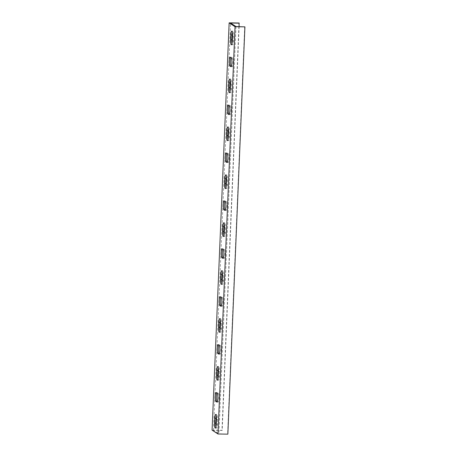<?xml version="1.0" encoding="UTF-8"?>
<svg xmlns="http://www.w3.org/2000/svg" width="457" height="457" viewBox="0 0 457 457"><rect width="100%" height="100%" fill="white"/><g stroke="black" fill="none" stroke-linecap="round" stroke-linejoin="round"><path stroke-width="0.34" stroke-dasharray="2.29 1.71" d="M212.082 430.134L221.959 430.294L239.028 23.01M239.125 26.62L222.199 430.448L213.505 430.305L218.914 433.853L227.849 434.15M235.983 26.569L218.914 433.853M244.678 26.712L227.609 433.996M213.505 430.305L230.574 23.027M215.915 426.998A4.433 0.891 -89.1 0 0 216.487 428.123A4.433 0.891 -89.1 0 0 217.435 424.267L217.635 419.475A4.433 0.891 -89.1 0 0 216.835 414.476A4.433 0.891 -89.1 0 0 216.224 415.579M217.926 379.082A4.433 0.891 -89.1 0 0 218.497 380.207A4.433 0.891 -89.1 0 0 219.446 376.351L219.646 371.558A4.433 0.891 -89.1 0 0 218.84 366.56A4.433 0.891 -89.1 0 0 218.235 367.662M219.931 331.165A4.433 0.891 -89.1 0 0 220.503 332.29A4.433 0.891 -89.1 0 0 221.451 328.434L221.651 323.647A4.433 0.891 -89.1 0 0 220.851 318.643A4.433 0.891 -89.1 0 0 220.24 319.751M221.942 283.249A4.433 0.891 -89.1 0 0 222.513 284.38A4.433 0.891 -89.1 0 0 223.462 280.524L223.662 275.731A4.433 0.891 -89.1 0 0 222.856 270.727A4.433 0.891 -89.1 0 0 222.251 271.835M223.947 235.338A4.433 0.891 -89.1 0 0 224.524 236.463A4.433 0.891 -89.1 0 0 225.467 232.607L225.672 227.815A4.433 0.891 -89.1 0 0 224.867 222.81A4.433 0.891 -89.1 0 0 224.256 223.919M225.958 187.421A4.433 0.891 -89.1 0 0 226.529 188.547A4.433 0.891 -89.1 0 0 227.477 184.691L227.677 179.898A4.433 0.891 -89.1 0 0 226.878 174.894A4.433 0.891 -89.1 0 0 226.266 176.002M227.963 139.505A4.433 0.891 -89.1 0 0 228.54 140.63A4.433 0.891 -89.1 0 0 229.488 136.774L229.688 131.982A4.433 0.891 -89.1 0 0 228.883 126.983A4.433 0.891 -89.1 0 0 228.272 128.086M229.974 91.589A4.433 0.891 -89.1 0 0 230.545 92.714A4.433 0.891 -89.1 0 0 231.493 88.858L231.693 84.065A4.433 0.891 -89.1 0 0 230.894 79.067A4.433 0.891 -89.1 0 0 230.282 80.169M231.979 43.672A4.433 0.891 -89.1 0 0 232.556 44.797A4.433 0.891 -89.1 0 0 233.504 40.941L233.704 36.154A4.433 0.891 -89.1 0 0 232.899 31.15A4.433 0.891 -89.1 0 0 232.287 32.258M231.351 66.202L232.019 66.636A4.433 0.891 -89.1 0 0 232.127 66.676A4.433 0.891 -89.1 0 0 233.087 62.54A4.433 0.891 -89.1 0 0 232.385 57.85L231.431 57.228A4.433 0.891 -89.1 0 0 231.316 57.188A4.433 0.891 -89.1 0 0 230.916 57.645M229.34 114.113L230.008 114.553A4.433 0.891 -89.1 0 0 230.122 114.593A4.433 0.891 -89.1 0 0 231.076 110.457A4.433 0.891 -89.1 0 0 230.374 105.767L229.42 105.144A4.433 0.891 -89.1 0 0 229.311 105.104A4.433 0.891 -89.1 0 0 228.906 105.561M227.335 162.029L227.997 162.469A4.433 0.891 -89.1 0 0 228.112 162.503A4.433 0.891 -89.1 0 0 229.071 158.373A4.433 0.891 -89.1 0 0 228.369 153.683L227.415 153.061A4.433 0.891 -89.1 0 0 227.3 153.021A4.433 0.891 -89.1 0 0 226.9 153.478M225.324 209.946L225.992 210.386A4.433 0.891 -89.1 0 0 226.106 210.42A4.433 0.891 -89.1 0 0 227.06 206.284A4.433 0.891 -89.1 0 0 226.358 201.6L225.404 200.971A4.433 0.891 -89.1 0 0 225.295 200.937A4.433 0.891 -89.1 0 0 224.89 201.394M223.313 257.862L223.981 258.302A4.433 0.891 -89.1 0 0 224.096 258.336A4.433 0.891 -89.1 0 0 225.055 254.201A4.433 0.891 -89.1 0 0 224.353 249.516L223.399 248.888A4.433 0.891 -89.1 0 0 223.284 248.854A4.433 0.891 -89.1 0 0 222.879 249.305M221.308 305.779L221.976 306.213A4.433 0.891 -89.1 0 0 222.085 306.253A4.433 0.891 -89.1 0 0 223.045 302.117A4.433 0.891 -89.1 0 0 222.342 297.433L221.388 296.804A4.433 0.891 -89.1 0 0 221.279 296.77A4.433 0.891 -89.1 0 0 220.874 297.221M219.297 353.695L219.966 354.129A4.433 0.891 -89.1 0 0 220.08 354.169A4.433 0.891 -89.1 0 0 221.034 350.033A4.433 0.891 -89.1 0 0 220.337 345.343L219.383 344.721A4.433 0.891 -89.1 0 0 219.269 344.681A4.433 0.891 -89.1 0 0 218.863 345.138M217.292 401.606L217.96 402.046A4.433 0.891 -89.1 0 0 218.069 402.086A4.433 0.891 -89.1 0 0 219.029 397.95A4.433 0.891 -89.1 0 0 218.326 393.26L217.372 392.637A4.433 0.891 -89.1 0 0 217.258 392.597A4.433 0.891 -89.1 0 0 216.858 393.054M216.252 424.25L217.435 424.267M216.452 419.457L217.635 419.475M218.263 376.334L219.446 376.351M218.463 371.541L219.646 371.558M220.268 328.417L221.451 328.434M220.468 323.625L221.651 323.647M222.279 280.501L223.462 280.524M222.479 275.708L223.662 275.731M224.284 232.584L225.467 232.607M224.484 227.797L225.672 227.815M226.295 184.674L227.477 184.691M226.495 179.881L227.677 179.898M228.3 136.757L229.488 136.774M228.506 131.964L229.688 131.982M230.311 88.841L231.493 88.858M230.511 84.048L231.693 84.065M232.316 40.924L233.504 40.941M232.522 36.132L233.704 36.154M230.248 57.211L231.431 57.228M231.059 66.619L232.019 66.636M231.202 57.833L232.385 57.85M228.237 105.121L229.42 105.144M229.048 114.536L230.008 114.553M229.191 105.75L230.374 105.767M226.232 153.038L227.415 153.061M227.043 162.452L227.997 162.469M227.186 153.666L228.369 153.683M224.221 200.954L225.404 200.971M225.033 210.369L225.992 210.386M225.175 201.583L226.358 201.6M222.216 248.871L223.399 248.888M223.027 258.285L223.981 258.302M223.17 249.493L224.353 249.516M220.205 296.787L221.388 296.804M221.017 306.201L221.976 306.213M221.159 297.41L222.342 297.433M218.195 344.704L219.383 344.721M219.006 354.112L219.966 354.129M219.154 345.326L220.337 345.343M216.19 392.614L217.372 392.637M217.001 402.029L217.96 402.046M217.144 393.243L218.326 393.26M215.304 428.106L216.487 428.123M215.653 414.453L216.835 414.476M217.315 380.19L218.497 380.207M217.658 366.537L218.84 366.56M219.32 332.273L220.503 332.29M219.668 318.62L220.851 318.643M221.331 284.357L222.513 284.38M221.674 270.71L222.856 270.727M223.336 236.44L224.524 236.463M223.684 222.793L224.867 222.81M225.347 188.53L226.529 188.547M225.689 174.877L226.878 174.894M227.358 140.613L228.54 140.63M227.7 126.96L228.883 126.983M229.363 92.697L230.545 92.714M229.711 79.044L230.894 79.067M231.373 44.78L232.556 44.797M231.716 31.127L232.899 31.15M230.134 57.171L231.316 57.188M230.945 66.653L232.127 66.676M228.129 105.087L229.311 105.104M228.934 114.57L230.122 114.593M226.118 153.004L227.3 153.021M226.929 162.486L228.112 162.503M224.113 200.92L225.295 200.937M224.918 210.403L226.106 210.42M222.102 248.831L223.284 248.854M222.913 258.319L224.096 258.336M220.091 296.747L221.279 296.77M220.902 306.236L222.085 306.253M218.086 344.664L219.269 344.681M218.897 354.146L220.08 354.169M216.075 392.58L217.258 392.597M216.886 402.063L218.069 402.086"/><path stroke-width="0.69" d="M239.125 26.62L239.028 23.01L229.151 22.85L212.082 430.134L217.972 433.99L235.041 26.706L244.918 26.866L227.849 434.15L217.972 433.99M229.151 22.85L235.041 26.706M216.252 424.25A4.433 0.891 90.9 0 1 215.304 428.106A4.433 0.891 90.9 0 1 214.504 423.102L214.704 418.309A4.433 0.891 90.9 0 1 215.653 414.453A4.433 0.891 90.9 0 1 216.452 419.457L216.252 424.25M218.263 376.334A4.433 0.891 90.9 0 1 217.315 380.19A4.433 0.891 90.9 0 1 216.509 375.186L216.709 370.393A4.433 0.891 90.9 0 1 217.658 366.537A4.433 0.891 90.9 0 1 218.463 371.541L218.263 376.334M220.268 328.417A4.433 0.891 90.9 0 1 219.32 332.273A4.433 0.891 90.9 0 1 218.52 327.269L218.72 322.482A4.433 0.891 90.9 0 1 219.668 318.62A4.433 0.891 90.9 0 1 220.468 323.625L220.268 328.417M222.279 280.501A4.433 0.891 90.9 0 1 221.331 284.357A4.433 0.891 90.9 0 1 220.525 279.353L220.725 274.566A4.433 0.891 90.9 0 1 221.674 270.71A4.433 0.891 90.9 0 1 222.479 275.708L222.279 280.501M224.284 232.584A4.433 0.891 90.9 0 1 223.336 236.44A4.433 0.891 90.9 0 1 222.536 231.442L222.736 226.649A4.433 0.891 90.9 0 1 223.684 222.793A4.433 0.891 90.9 0 1 224.484 227.797L224.284 232.584M226.295 184.674A4.433 0.891 90.9 0 1 225.347 188.53A4.433 0.891 90.9 0 1 224.541 183.525L224.747 178.733A4.433 0.891 90.9 0 1 225.689 174.877A4.433 0.891 90.9 0 1 226.495 179.881L226.295 184.674M228.3 136.757A4.433 0.891 90.9 0 1 227.358 140.613A4.433 0.891 90.9 0 1 226.552 135.609L226.752 130.816A4.433 0.891 90.9 0 1 227.7 126.96A4.433 0.891 90.9 0 1 228.506 131.964L228.3 136.757M230.311 88.841A4.433 0.891 90.9 0 1 229.363 92.697A4.433 0.891 90.9 0 1 228.563 87.693L228.763 82.9A4.433 0.891 90.9 0 1 229.711 79.044A4.433 0.891 90.9 0 1 230.511 84.048L230.311 88.841M232.316 40.924A4.433 0.891 90.9 0 1 231.373 44.78A4.433 0.891 90.9 0 1 230.568 39.776L230.768 34.989A4.433 0.891 90.9 0 1 231.716 31.127A4.433 0.891 90.9 0 1 232.522 36.132L232.316 40.924M229.877 65.991A4.433 0.891 90.9 0 1 229.18 61.307A4.433 0.891 90.9 0 1 230.134 57.171A4.433 0.891 90.9 0 1 230.248 57.211L231.202 57.833A4.433 0.891 90.9 0 1 231.905 62.518A4.433 0.891 90.9 0 1 230.945 66.653A4.433 0.891 90.9 0 1 230.831 66.619L229.877 65.991L231.351 66.202M227.872 113.907A4.433 0.891 90.9 0 1 227.169 109.223A4.433 0.891 90.9 0 1 228.129 105.087A4.433 0.891 90.9 0 1 228.237 105.121L229.191 105.75A4.433 0.891 90.9 0 1 229.894 110.434A4.433 0.891 90.9 0 1 228.934 114.57A4.433 0.891 90.9 0 1 228.826 114.536L227.872 113.907L229.34 114.113M225.861 161.824A4.433 0.891 90.9 0 1 225.164 157.139A4.433 0.891 90.9 0 1 226.118 153.004A4.433 0.891 90.9 0 1 226.232 153.038L227.186 153.666A4.433 0.891 90.9 0 1 227.883 158.351A4.433 0.891 90.9 0 1 226.929 162.486A4.433 0.891 90.9 0 1 226.815 162.446L225.861 161.824L227.335 162.029M223.856 209.74A4.433 0.891 90.9 0 1 223.153 205.05A4.433 0.891 90.9 0 1 224.113 200.92A4.433 0.891 90.9 0 1 224.221 200.954L225.175 201.583A4.433 0.891 90.9 0 1 225.878 206.267A4.433 0.891 90.9 0 1 224.918 210.403A4.433 0.891 90.9 0 1 224.81 210.363L223.856 209.74L225.324 209.946M221.845 257.657A4.433 0.891 90.9 0 1 221.142 252.967A4.433 0.891 90.9 0 1 222.102 248.831A4.433 0.891 90.9 0 1 222.216 248.871L223.17 249.493A4.433 0.891 90.9 0 1 223.867 254.183A4.433 0.891 90.9 0 1 222.913 258.319A4.433 0.891 90.9 0 1 222.799 258.279L221.845 257.657L223.313 257.862M219.84 305.567A4.433 0.891 90.9 0 1 219.137 300.883A4.433 0.891 90.9 0 1 220.091 296.747A4.433 0.891 90.9 0 1 220.205 296.787L221.159 297.41A4.433 0.891 90.9 0 1 221.862 302.1A4.433 0.891 90.9 0 1 220.902 306.236A4.433 0.891 90.9 0 1 220.794 306.196L219.84 305.567L221.308 305.779M217.829 353.484A4.433 0.891 90.9 0 1 217.126 348.8A4.433 0.891 90.9 0 1 218.086 344.664A4.433 0.891 90.9 0 1 218.195 344.704L219.154 345.326A4.433 0.891 90.9 0 1 219.851 350.011A4.433 0.891 90.9 0 1 218.897 354.146A4.433 0.891 90.9 0 1 218.783 354.112L217.829 353.484L219.297 353.695M215.818 401.4A4.433 0.891 90.9 0 1 215.121 396.716A4.433 0.891 90.9 0 1 216.075 392.58A4.433 0.891 90.9 0 1 216.19 392.614L217.144 393.243A4.433 0.891 90.9 0 1 217.846 397.927A4.433 0.891 90.9 0 1 216.886 402.063A4.433 0.891 90.9 0 1 216.778 402.029L215.818 401.4L217.292 401.606M244.918 26.866L235.983 26.569L230.574 23.027L239.268 23.17M216.224 415.579A4.433 0.891 -89.1 0 0 215.887 418.332L215.687 423.119A4.433 0.891 -89.1 0 0 215.915 426.998M218.235 367.662A4.433 0.891 -89.1 0 0 217.898 370.416L217.692 375.208A4.433 0.891 -89.1 0 0 217.926 379.082M220.24 319.751A4.433 0.891 -89.1 0 0 219.903 322.499L219.703 327.292A4.433 0.891 -89.1 0 0 219.931 331.165M222.251 271.835A4.433 0.891 -89.1 0 0 221.913 274.583L221.708 279.376A4.433 0.891 -89.1 0 0 221.942 283.249M224.256 223.919A4.433 0.891 -89.1 0 0 223.919 226.666L223.719 231.459A4.433 0.891 -89.1 0 0 223.947 235.338M226.266 176.002A4.433 0.891 -89.1 0 0 225.929 178.75L225.729 183.543A4.433 0.891 -89.1 0 0 225.958 187.421M228.272 128.086A4.433 0.891 -89.1 0 0 227.934 130.839L227.735 135.626A4.433 0.891 -89.1 0 0 227.963 139.505M230.282 80.169A4.433 0.891 -89.1 0 0 229.945 82.923L229.745 87.715A4.433 0.891 -89.1 0 0 229.974 91.589M232.287 32.258A4.433 0.891 -89.1 0 0 231.95 35.006L231.75 39.799A4.433 0.891 -89.1 0 0 231.979 43.672M230.916 57.645A4.433 0.891 -89.1 0 0 230.357 62.341A4.433 0.891 -89.1 0 0 231.059 66.014M228.906 105.561A4.433 0.891 -89.1 0 0 228.346 110.257A4.433 0.891 -89.1 0 0 229.054 113.93M226.9 153.478A4.433 0.891 -89.1 0 0 226.341 158.173A4.433 0.891 -89.1 0 0 227.043 161.841M224.89 201.394A4.433 0.891 -89.1 0 0 224.33 206.09A4.433 0.891 -89.1 0 0 225.038 209.757M222.879 249.305A4.433 0.891 -89.1 0 0 222.325 254.006A4.433 0.891 -89.1 0 0 223.027 257.674M220.874 297.221A4.433 0.891 -89.1 0 0 220.314 301.917A4.433 0.891 -89.1 0 0 221.022 305.59M218.863 345.138A4.433 0.891 -89.1 0 0 218.303 349.834A4.433 0.891 -89.1 0 0 219.012 353.507M216.858 393.054A4.433 0.891 -89.1 0 0 216.298 397.75A4.433 0.891 -89.1 0 0 217.006 401.423M214.504 423.102L215.687 423.119M214.704 418.309L215.887 418.332M216.509 375.186L217.692 375.208M216.709 370.393L217.898 370.416M218.52 327.269L219.703 327.292M218.72 322.482L219.903 322.499M220.525 279.353L221.708 279.376M220.725 274.566L221.913 274.583M222.536 231.442L223.719 231.459M222.736 226.649L223.919 226.666M224.541 183.525L225.729 183.543M224.747 178.733L225.929 178.75M226.552 135.609L227.735 135.626M226.752 130.816L227.934 130.839M228.563 87.693L229.745 87.715M228.763 82.9L229.945 82.923M230.568 39.776L231.75 39.799M230.768 34.989L231.95 35.006"/></g></svg>
